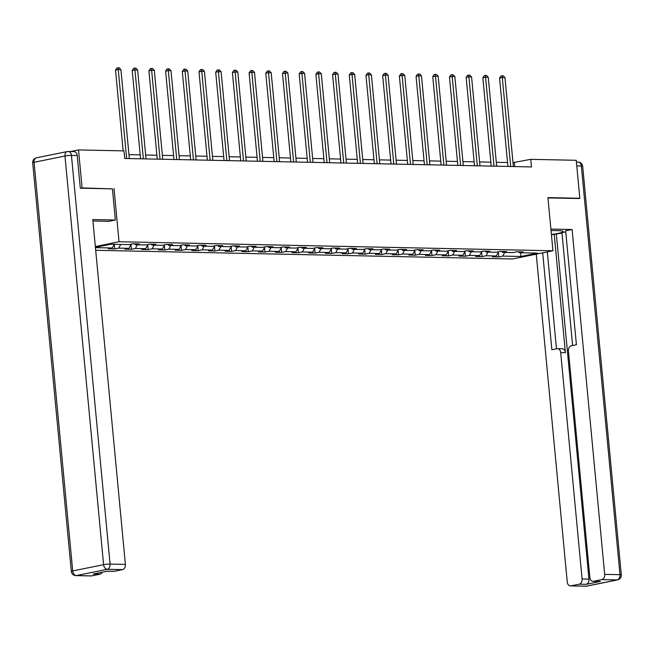 <?xml version="1.0" encoding="UTF-8"?>
<svg xmlns="http://www.w3.org/2000/svg" width="654" height="654" viewBox="0 0 654 654"><rect width="100%" height="100%" fill="white"/><g stroke="black" fill="none" stroke-linecap="round" stroke-linejoin="round"><path stroke-width="0.98" d="M95.697 250.302L512.564 258.976L552.949 250.768L119.036 241.743L95.337 246.558M518.459 251.823L519.325 252.738L523.306 251.929L516.889 251.79L512.899 252.599L502.624 252.387L506.613 251.577L500.187 251.447L496.206 252.256L485.93 252.043L489.911 251.234L483.494 251.095L479.505 251.904L469.229 251.692L473.218 250.883L466.793 250.752L462.811 251.561L452.535 251.349L456.517 250.539L450.099 250.4L446.11 251.21L435.834 250.997L439.823 250.188L433.398 250.057L429.416 250.866L419.14 250.654L423.122 249.844L416.704 249.705L412.715 250.515L402.439 250.302L406.428 249.493L400.003 249.362L396.022 250.171L385.746 249.959L389.727 249.149L383.309 249.011L379.32 249.82L369.052 249.607L373.033 248.798L366.608 248.667L362.627 249.476L352.351 249.264L356.332 248.455L349.915 248.316L345.925 249.125L335.657 248.912L339.639 248.103L333.213 247.972L329.232 248.782L318.956 248.569L322.937 247.76L316.52 247.621L312.538 248.43L302.262 248.218L306.244 247.408L299.818 247.277L295.837 248.087L285.561 247.874L289.542 247.065L283.125 246.926L279.144 247.735L268.868 247.523L272.849 246.713L266.423 246.583L262.442 247.392L252.166 247.179L256.147 246.37L249.73 246.231L245.749 247.04L235.473 246.828L239.454 246.018L233.028 245.888L229.047 246.697L218.771 246.484L222.752 245.675L216.335 245.536L212.354 246.345L202.078 246.133L206.059 245.324L199.633 245.193L195.652 246.002L185.376 245.79L189.366 244.98L182.94 244.841L178.959 245.651L168.683 245.438L172.664 244.629L166.239 244.498L162.257 245.307L151.981 245.095L155.971 244.285L149.545 244.146L145.564 244.956L135.288 244.743L139.269 243.934L132.852 243.803L128.863 244.612L110.665 244.228L95.41 247.335M519.325 252.738L537.523 253.114L520.927 256.482L502.73 256.106L498.749 256.916L498.315 252.297M95.443 247.629L112.275 247.98L108.286 248.79L114.712 248.921L118.693 248.111L128.969 248.332L124.988 249.141L131.413 249.272L135.394 248.463L145.67 248.675L141.681 249.485L148.106 249.615L152.088 248.806L162.364 249.027L158.382 249.836L164.8 249.967L168.789 249.158L179.065 249.37L175.076 250.18L181.501 250.31L185.483 249.501L195.759 249.722L191.777 250.531L198.195 250.662L202.184 249.853L212.46 250.065L208.471 250.874L214.896 251.005L218.877 250.196L229.153 250.417L225.172 251.226L231.59 251.357L235.579 250.547L245.855 250.76L241.866 251.569L248.291 251.7L252.272 250.891L262.548 251.111L258.567 251.921L264.984 252.052L268.974 251.242L279.25 251.455L275.26 252.264L281.686 252.395L285.667 251.586L295.943 251.806L291.962 252.616L298.379 252.746L302.369 251.937L312.645 252.15L308.655 252.959L315.081 253.09L319.062 252.281L329.338 252.501L325.357 253.311L331.774 253.441L335.764 252.632L346.04 252.845L342.05 253.654L348.476 253.785L352.457 252.975L362.733 253.196L358.752 254.005L365.169 254.136L369.158 253.327L379.434 253.539L375.445 254.349L381.871 254.48L385.852 253.67L396.128 253.891L392.147 254.7L398.564 254.831L402.553 254.022L412.821 254.234L408.84 255.044L415.265 255.174L419.247 254.365L429.523 254.586L425.541 255.395L431.959 255.526L435.948 254.717L446.216 254.929L442.235 255.739L448.66 255.869L452.642 255.06L462.918 255.281L458.936 256.09L465.354 256.221L469.335 255.412L479.611 255.624L475.63 256.433L482.055 256.564L486.036 255.755L496.312 255.976L492.331 256.785L498.749 256.916M112.431 188.892L82.11 187.911L78.521 149.93L124.007 150.878L124.726 158.472L531.457 166.933L530.737 159.339L512.998 162.633M501.757 251.479L502.624 252.387M496.312 255.976L498.601 251.765M486.036 255.755L488.039 252.084M485.064 251.128L485.93 252.043M479.611 255.624L481.9 251.422M469.335 255.412L471.338 251.741M468.362 250.784L469.229 251.692M462.918 255.281L465.207 251.071M452.642 255.06L454.644 251.389M451.669 250.433L452.535 251.349M446.216 254.929L448.505 250.727M435.948 254.717L437.943 251.046M434.967 250.09L435.834 250.997M429.523 254.586L431.812 250.376M419.247 254.365L421.25 250.695M418.274 249.738L419.14 250.654M412.821 254.234L415.11 250.032M402.553 254.022L404.548 250.351M401.581 249.395L402.439 250.302M396.128 253.891L398.417 249.681M385.852 253.67L387.855 250M384.879 249.043L385.746 249.959M379.434 253.539L381.723 249.338M369.158 253.327L371.153 249.656M368.186 248.7L369.052 249.607M362.733 253.196L365.022 248.986M352.457 252.975L354.46 249.305M351.484 248.348L352.351 249.264M346.04 252.845L348.329 248.643M335.764 252.632L337.758 248.961M334.791 248.005L335.657 248.912M329.338 252.501L331.627 248.291M319.062 252.281L321.065 248.61M318.089 247.653L318.956 248.569M312.645 252.15L314.934 247.948M302.369 251.937L304.363 248.267M301.396 247.31L302.262 248.218M295.943 251.806L298.232 247.596M285.667 251.586L287.67 247.915M284.694 246.959L285.561 247.874M279.25 251.455L281.539 247.253M268.974 251.242L270.969 247.572M268.001 246.615L268.868 247.523M262.548 251.111L264.837 246.901M252.272 250.891L254.275 247.22M251.299 246.264L252.166 247.179M245.855 250.76L248.144 246.558M235.579 250.547L237.574 246.877M234.606 245.92L235.473 246.828M229.153 250.417L231.442 246.206M218.877 250.196L220.88 246.525M217.905 245.569L218.771 246.484M212.46 250.065L214.749 245.863M202.184 249.853L204.179 246.182M201.211 245.225L202.078 246.133M195.759 249.722L198.048 245.512M185.483 249.501L187.485 245.83M184.51 244.874L185.376 245.79M179.065 249.37L181.354 245.168M168.789 249.158L170.784 245.487M167.816 244.531L168.683 245.438M162.364 249.027L164.653 244.817M152.088 248.806L154.091 245.136M151.115 244.179L151.981 245.095M145.67 248.675L147.959 244.473M135.394 248.463L137.397 244.792M134.422 243.836L135.288 244.743M128.969 248.332L131.258 244.122M118.693 248.111L120.696 244.441M112.275 247.98L114.27 244.31L114.712 248.921M82.11 187.911L80.638 188.205M78.521 149.93L70.648 151.524M578.349 198.563L579.82 198.26L576.231 160.287L530.737 159.339M579.82 198.26L547.921 197.598L552.949 250.768M114.009 188.573L119.036 241.743M507.537 162.519L496.304 162.29M490.835 162.176L479.603 161.939M474.142 161.824L462.909 161.595M457.44 161.481L446.208 161.244M440.747 161.129L429.514 160.9M424.045 160.786L412.813 160.549M407.352 160.434L396.12 160.205M390.651 160.091L379.418 159.854M373.957 159.739L362.725 159.511M357.264 159.396L346.023 159.159M340.562 159.045L329.33 158.816M323.869 158.701L312.628 158.464M307.167 158.35L295.935 158.121M290.474 158.006L279.233 157.769M273.773 157.655L262.54 157.426M257.079 157.312L245.839 157.074M240.378 156.96L229.145 156.731M223.684 156.617L212.444 156.38M206.983 156.265L195.75 156.036M190.289 155.922L179.049 155.685M173.588 155.57L162.356 155.341M156.895 155.227L145.654 154.99M140.193 154.875L128.961 154.646M520.927 256.482L520.674 252.763M502.73 256.106L504.733 252.436M514.739 166.582L514.371 162.666M131.413 249.272L130.972 244.653M148.106 249.615L147.673 244.997M164.8 249.967L164.367 245.348M181.501 250.31L181.068 245.691M198.195 250.662L197.761 246.043M214.896 251.005L214.463 246.386M231.59 251.357L231.156 246.738M248.291 251.7L247.85 247.081M264.984 252.052L264.551 247.433M281.686 252.395L281.245 247.776M298.379 252.746L297.946 248.128M315.081 253.09L314.639 248.471M331.774 253.441L331.341 248.822M348.476 253.785L348.034 249.166M365.169 254.136L364.736 249.517M381.871 254.48L381.429 249.861M398.564 254.831L398.131 250.212M415.265 255.174L414.824 250.556M431.959 255.526L431.526 250.907M448.66 255.869L448.219 251.25M465.354 256.221L464.92 251.602M482.055 256.564L481.614 251.945M126.655 158.513L118.243 69.561L120.925 69.618L129.328 158.562M123.148 150.853L115.521 70.117L118.243 69.561L118.047 67.771L119.118 67.787L120.925 69.618M115.521 70.117L116.952 67.991L118.047 67.771M77.229 155.538L71.45 155.415A4.603 3.303 -88.8 0 0 68.269 151.475L74.049 151.597A4.603 3.303 91.2 0 1 77.229 155.538L80.319 188.197L112.423 188.867L115.374 220.014L108.932 221.322L93.735 221.003A17.274 1.913 174.6 0 0 92.925 220.995M115.374 220.014L92.786 219.54L125.388 564.394A4.603 3.303 91.2 0 1 122.543 569.618L114.246 571.302A4.603 3.303 91.2 0 1 113.722 571.351L107.133 571.212M102.237 572.209A4.603 3.303 91.2 0 1 99.948 574.204L91.65 575.896A4.603 3.303 91.2 0 1 91.127 575.937L75.823 575.618A4.603 3.303 -88.8 0 0 76.346 575.577L91.65 575.896M114.246 571.302L107.395 571.163L93.097 574.065L99.948 574.204M551.036 230.519L558.263 230.666A17.274 1.913 174.6 0 1 563.176 231.541A17.274 1.913 174.6 0 1 551.412 234.484M561.99 233.102L551.436 234.761M565.743 231.859L561.949 232.628L572.626 345.533M536.255 254.161L567.247 581.97A4.603 3.303 -88.8 0 0 570.427 585.91A4.603 3.303 -88.8 0 0 570.95 585.87L586.254 586.18L617.147 579.91L601.835 579.591L593.546 581.275A4.603 3.303 -88.8 0 1 593.014 581.324A4.603 3.303 -88.8 0 1 589.843 577.384L568.44 351.026A4.603 3.303 -88.8 0 1 571.285 345.803L576.411 344.764L565.645 230.821L572.087 229.513L604.68 574.367L619.992 574.686L581.357 166.026L576.763 165.928M550.897 229.072L572.087 229.513M554.2 234.206L565.399 352.694L560.691 352.596L582.093 578.962L588.943 579.101A4.603 3.303 91.2 0 1 586.098 584.324L600.397 581.422A4.603 3.303 91.2 0 1 599.865 581.463L593.014 581.324M560.691 352.596A4.603 3.303 -88.8 0 0 557.51 348.664A4.603 3.303 -88.8 0 0 556.987 348.705L551.853 349.751L542.697 252.853M570.95 585.87L579.248 584.177A4.603 3.303 -88.8 0 0 582.093 578.962M601.835 579.591A4.603 3.303 -88.8 0 0 604.68 574.367M578.659 198.497L547.954 197.933M556.341 234.246L588.943 579.101M547.308 251.913L556.472 348.811M557.51 348.664L562.219 348.762A4.603 3.303 91.2 0 1 565.399 352.694M143.349 158.857L134.945 69.904L137.618 69.962L146.03 158.914M140.569 158.799L132.214 70.46L134.945 69.904L134.74 68.114L135.811 68.139L137.618 69.962M132.214 70.46L133.653 68.335L134.74 68.114M160.05 159.208L151.638 70.256L154.319 70.313L162.723 159.257M157.262 159.143L148.916 70.812L151.638 70.256L151.442 68.466L152.513 68.482L154.319 70.313M148.916 70.812L150.346 68.686L151.442 68.466M176.743 159.551L168.34 70.599L171.013 70.657L179.425 159.609M173.964 159.494L165.609 71.155L168.34 70.599L168.135 68.809L169.206 68.834L171.013 70.657M165.609 71.155L167.048 69.03L168.135 68.809M193.445 159.903L185.033 70.951L187.714 71.008L196.118 159.952M190.657 159.838L182.311 71.507L185.033 70.951L184.837 69.16L185.908 69.177L187.714 71.008M182.311 71.507L183.741 69.381L184.837 69.16M210.138 160.246L201.734 71.294L204.408 71.351L212.82 160.304M207.359 160.189L199.004 71.85L201.734 71.294L201.53 69.504L202.601 69.528L204.408 71.351M199.004 71.85L200.443 69.725L201.53 69.504M226.84 160.598L218.428 71.646L221.109 71.703L229.513 160.647M224.052 160.532L215.706 72.202L218.428 71.646L218.232 69.855L219.294 69.872L221.109 71.703M215.706 72.202L217.136 70.076L218.232 69.855M243.533 160.941L235.129 71.989L237.803 72.046L246.215 160.998M240.746 160.884L232.399 72.545L235.129 71.989L234.925 70.199L235.996 70.223L237.803 72.046M232.399 72.545L233.838 70.419L234.925 70.199M260.235 161.293L251.823 72.341L254.504 72.398L262.908 161.342M257.447 161.227L249.1 72.896L251.823 72.341L251.627 70.55L252.689 70.567L254.504 72.398M249.1 72.896L250.531 70.771L251.627 70.55M276.928 161.636L268.524 72.684L271.197 72.741L279.61 161.693M274.14 161.579L265.794 73.24L268.524 72.684L268.32 70.894L269.391 70.918L271.197 72.741M265.794 73.24L267.224 71.114L268.32 70.894M293.63 161.988L285.218 73.035L287.899 73.093L296.303 162.037M290.842 161.922L282.487 73.591L285.218 73.035L285.013 71.245L286.084 71.261L287.899 73.093M282.487 73.591L283.926 71.466L285.013 71.245M310.323 162.331L301.919 73.379L304.592 73.436L313.004 162.388M307.535 162.274L299.189 73.935L301.919 73.379L301.715 71.588L302.786 71.613L304.592 73.436M299.189 73.935L300.619 71.809L301.715 71.588M327.025 162.683L318.612 73.73L321.294 73.788L329.698 162.732M324.237 162.625L315.882 74.286L318.612 73.73L318.408 71.94L319.479 71.956L321.294 73.788M315.882 74.286L317.321 72.161L318.408 71.94M343.718 163.026L335.314 74.074L337.987 74.131L346.399 163.083M340.93 162.969L332.584 74.63L335.314 74.074L335.11 72.283L336.181 72.308L337.987 74.131M332.584 74.63L334.014 72.504L335.11 72.283M360.419 163.377L352.007 74.425L354.689 74.482L363.093 163.426M357.632 163.32L349.277 74.981L352.007 74.425L351.803 72.635L352.874 72.651L354.689 74.482M349.277 74.981L350.716 72.856L351.803 72.635M377.113 163.721L368.709 74.769L371.382 74.826L379.794 163.778M374.325 163.663L365.978 75.324L368.709 74.769L368.504 72.978L369.575 73.003L371.382 74.826M365.978 75.324L367.409 73.199L368.504 72.978M393.814 164.072L385.402 75.12L388.075 75.177L396.488 164.121M391.027 164.015L382.672 75.676L385.402 75.12L385.198 73.33L386.269 73.346L388.075 75.177M382.672 75.676L384.111 73.55L385.198 73.33M410.508 164.416L402.104 75.463L404.777 75.521L413.181 164.473M407.72 164.358L399.373 76.019L402.104 75.463L401.899 73.673L402.97 73.698L404.777 75.521M399.373 76.019L400.804 73.894L401.899 73.673M427.209 164.767L418.797 75.815L421.47 75.872L429.882 164.816M424.421 164.71L416.067 76.371L418.797 75.815L418.593 74.025L419.664 74.041L421.47 75.872M416.067 76.371L417.505 74.245L418.593 74.025M443.902 165.11L435.499 76.158L438.172 76.216L446.576 165.168M441.115 165.053L432.768 76.714L435.499 76.158L435.294 74.368L436.365 74.392L438.172 76.216M432.768 76.714L434.199 74.589L435.294 74.368M460.604 165.462L452.192 76.51L454.865 76.567L463.277 165.511M457.816 165.405L449.461 77.066L452.192 76.51L451.988 74.72L453.059 74.736L454.865 76.567M449.461 77.066L450.9 74.94L451.988 74.72M477.297 165.805L468.893 76.853L471.567 76.91L479.971 165.863M474.51 165.748L466.163 77.409L468.893 76.853L468.689 75.063L469.76 75.087L471.567 76.91M466.163 77.409L467.594 75.284L468.689 75.063M493.999 166.157L485.587 77.205L488.26 77.262L496.672 166.206M491.211 166.1L482.856 77.761L485.587 77.205L485.382 75.414L486.453 75.431L488.26 77.262M482.856 77.761L484.295 75.635L485.382 75.414M510.692 166.5L502.288 77.548L504.962 77.605L513.365 166.557M507.905 166.443L499.558 78.104L502.288 77.548L502.084 75.758L503.155 75.782L504.962 77.605M499.558 78.104L500.989 75.978L502.084 75.758M36.371 157.843A4.603 4.603 0 0 0 32.7 162.789A4.603 0.515 -5.4 0 1 34.073 162.29A4.603 3.172 78.5 0 1 36.371 157.843L67.256 151.565A4.603 3.172 -101.5 0 1 67.746 151.524A4.603 3.303 -88.8 0 1 68.269 151.475A4.603 4.603 0 0 0 67.256 151.565A4.603 3.172 -101.5 0 0 64.967 156.012A4.603 0.515 -5.4 0 1 71.45 155.415L110.076 564.075A4.603 0.515 -5.4 0 0 103.594 564.672L64.967 156.012L34.073 162.29L72.708 570.95L103.594 564.672A4.603 3.172 78.5 0 0 107.231 569.299L76.346 575.577A4.603 3.172 -101.5 0 1 72.708 570.95A4.603 0.515 -5.4 0 0 71.327 571.449A4.603 4.603 0 0 0 75.823 575.618M122.543 569.618L107.231 569.299A4.603 3.303 -88.8 0 0 110.076 564.075L125.388 564.394M593.546 581.275L600.397 581.422M586.098 584.324L579.248 584.177M586.254 586.18A4.603 3.303 91.2 0 1 585.731 586.229A4.603 4.603 0 0 0 586.744 586.139A4.603 3.172 -101.5 0 1 586.254 586.18M617.147 579.91A4.603 3.172 78.5 0 0 617.629 579.869A4.603 4.603 0 0 0 621.3 574.915A4.603 0.515 -5.4 0 0 619.992 574.686A4.603 3.303 91.2 0 1 617.147 579.91M576.395 162.053L578.177 162.086A4.603 3.303 91.2 0 1 581.357 166.026A4.603 0.515 -5.4 0 1 582.673 166.255L621.3 574.915M32.7 162.789L71.327 571.449M570.427 585.91L585.731 586.229M586.744 586.139L617.629 579.869M582.673 166.255A4.603 4.603 0 0 0 578.177 162.086"/></g></svg>

